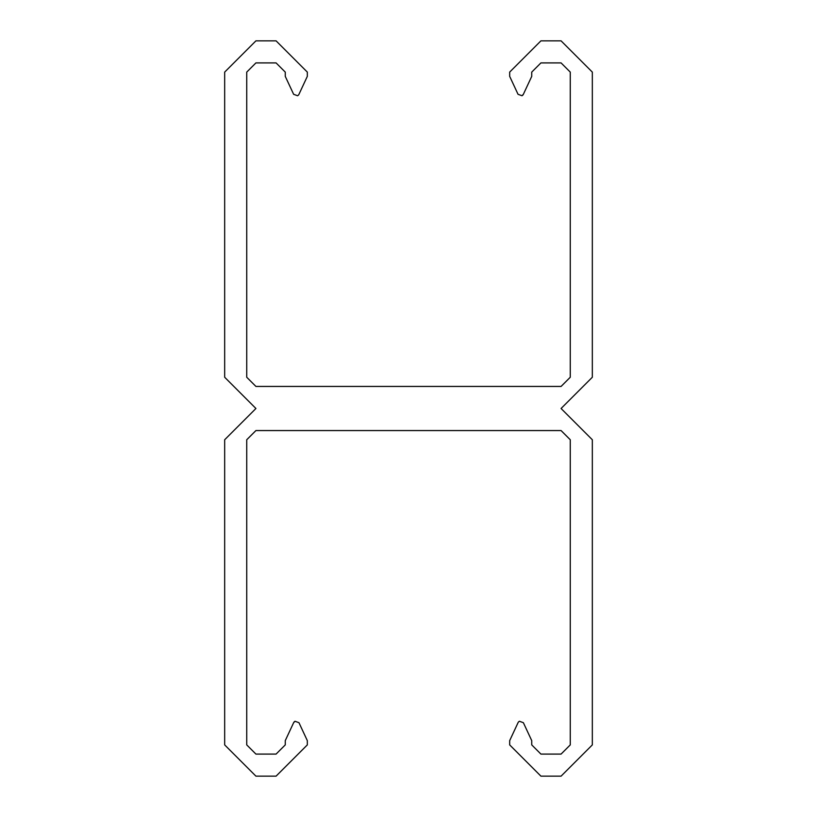 <?xml version="1.0" encoding="UTF-8"?>
<svg xmlns="http://www.w3.org/2000/svg" width="817" height="817" viewBox="0 0 817 817"><rect width="100%" height="100%" fill="white"/><g stroke="black" fill="none" stroke-linecap="round" stroke-linejoin="round"><path stroke-width="1.23" d="M255.925 408.5L224.675 377.25L224.675 72.1L255.925 40.85L276.075 40.85L307.325 72.1L307.325 76.359L298.961 94.302A2.951 2.951 0 0 1 297.541 95.722L293.63 94.302L285.266 76.359L285.266 72.1L276.075 62.909L255.925 62.909L246.734 72.1L246.734 377.25L255.925 386.441L561.075 386.441L570.266 377.25L570.266 72.1L561.075 62.909L540.925 62.909L531.734 72.1L531.734 76.359L523.37 94.302A2.941 2.941 0 0 1 521.951 95.722L518.039 94.302L509.675 76.359L509.675 72.1L540.925 40.85L561.075 40.85L592.325 72.1L592.325 377.25L561.075 408.5L592.325 439.75L592.325 744.9L561.075 776.15L540.925 776.15L509.675 744.9L509.675 740.641L518.039 722.698A2.951 2.951 0 0 1 519.459 721.278L523.37 722.698L531.734 740.641L531.734 744.9L540.925 754.091L561.075 754.091L570.266 744.9L570.266 439.75L561.075 430.559L255.925 430.559L246.734 439.75L246.734 744.9L255.925 754.091L276.075 754.091L285.266 744.9L285.266 740.641L293.63 722.698A2.941 2.941 0 0 1 295.049 721.278L298.961 722.698L307.325 740.641L307.325 744.9L276.075 776.15L255.925 776.15L224.675 744.9L224.675 439.75L255.925 408.5M523.37 94.302L521.951 95.722M293.63 722.698L295.049 721.278"/></g></svg>
